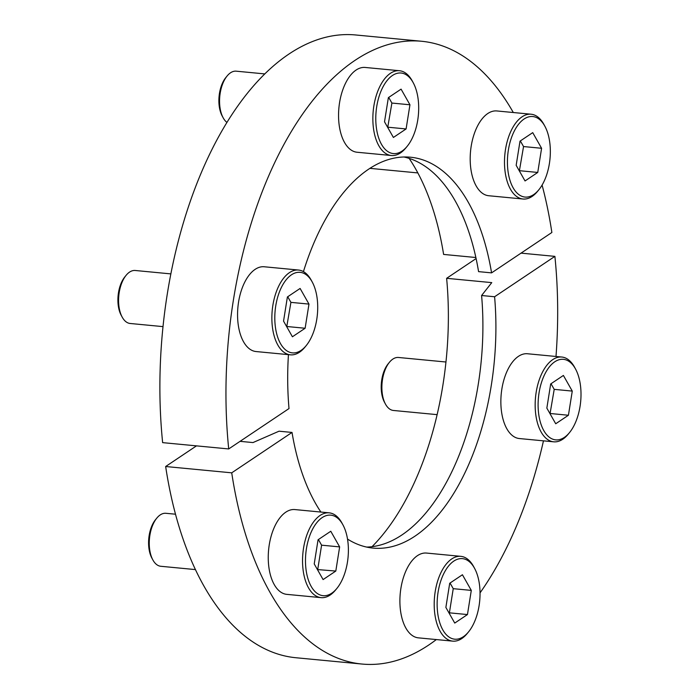 <?xml version="1.0" encoding="UTF-8"?>
<svg xmlns="http://www.w3.org/2000/svg" width="699" height="699" viewBox="0 0 699 699"><rect width="100%" height="100%" fill="white"/><g stroke="black" fill="none" stroke-linecap="round" stroke-linejoin="round"><path stroke-width="1.05" d="M421.549 41.258L355.468 34.95A312.811 163.933 -84.5 0 0 162.64 442.633L228.713 448.941A312.811 163.933 -84.5 0 1 421.549 41.258A312.811 163.933 -84.5 0 1 513.302 112.522M542.083 185.086A312.811 163.933 -84.5 0 1 551.869 232.487L491.572 272.872A196.332 102.893 -84.5 0 0 410.47 157.214A196.332 102.893 -84.5 0 0 303.436 271.623M228.713 448.941L289.01 408.557A196.332 102.893 -84.5 0 1 288.442 354.646M403.935 156.987A196.332 102.893 -84.5 0 1 478.579 271.631L491.572 272.872M409.142 158.402A231.299 121.215 -84.5 0 1 443.612 254.427L475.862 257.512M240.072 441.34L252.977 442.572L279.032 431.196L292.025 432.436L231.727 472.83L165.654 466.513A312.811 163.933 -84.5 0 0 295.983 657.742L362.056 664.05A312.811 163.933 -84.5 0 1 231.727 472.83M521.043 253.134L554.892 256.367L494.595 296.752L481.594 295.511A196.332 102.893 -84.5 0 1 401.986 534.91A196.332 102.893 -84.5 0 1 366.669 547.081M494.595 296.752A196.332 102.893 -84.5 0 1 414.979 536.15A196.332 102.893 -84.5 0 1 373.135 548.095A196.332 102.893 -84.5 0 1 347.508 539.069M320.902 512.061A196.332 102.893 -84.5 0 1 292.025 432.436M554.892 256.367A312.811 163.933 -84.5 0 1 555.993 356.481M543.464 440.842A312.811 163.933 -84.5 0 1 480.03 592.892M436.342 639.568A312.811 163.933 -84.5 0 1 428.732 645.02A312.811 163.933 -84.5 0 1 362.056 664.05M196.48 445.866L165.654 466.513M476.089 258.578L446.626 278.316A231.299 121.215 -84.5 0 1 372.051 546.679M481.594 295.511L491.764 282.623L446.626 278.316M392.454 75.483A40.455 21.206 95.5 0 0 376.315 127.305A40.455 21.206 95.5 0 0 402.012 151.115A40.455 21.206 95.5 0 0 407.194 146.283A40.455 21.206 95.5 0 0 413.258 82.788A40.455 21.206 95.5 0 0 392.454 75.483M407.194 146.283L405.909 147.847A42.587 22.316 -84.5 0 1 400.457 152.932A42.587 22.316 -84.5 0 1 391.379 155.519A42.587 22.316 -84.5 0 1 372.855 119.573A42.587 22.316 -84.5 0 1 390.4 73.325A42.587 22.316 -84.5 0 1 399.478 70.73A42.587 22.316 -84.5 0 1 412.296 81.014L413.258 82.788M223.13 117.747L222.168 115.964A24.491 12.835 -84.5 0 1 225.838 77.537L227.123 75.973A26.614 13.945 95.5 0 0 223.13 117.747A26.614 13.945 95.5 0 0 226.808 122.334M264.589 73.893L236.201 71.176A26.614 13.945 95.5 0 0 230.53 72.792A26.614 13.945 95.5 0 0 227.123 75.973M399.478 70.73L365.175 67.454A42.587 22.316 95.5 0 0 356.097 70.049A42.587 22.316 95.5 0 0 338.552 116.296A42.587 22.316 95.5 0 0 357.075 152.242L391.379 155.519M388.364 97.65L384.52 121.809L393.397 137.458L406.102 128.948L409.946 104.78L401.077 89.14L388.364 97.65M387.718 127.445L391.894 103.059L388.696 97.432M391.894 103.059L409.946 104.78M388.05 127.218L406.102 128.948M544.608 125.759A40.455 21.206 95.5 0 0 514.289 131.054A40.455 21.206 95.5 0 0 513.153 187.839A40.455 21.206 95.5 0 0 538.833 189.787A40.455 21.206 95.5 0 0 544.905 126.283A40.455 21.206 95.5 0 0 544.608 125.759M538.833 189.787L537.557 191.351A42.587 22.316 -84.5 0 1 523.027 199.014A42.587 22.316 -84.5 0 1 510.523 189.298A42.587 22.316 -84.5 0 1 507.273 141.224A42.587 22.316 -84.5 0 1 531.126 114.225A42.587 22.316 -84.5 0 1 543.63 123.95A42.587 22.316 -84.5 0 1 543.944 124.509L544.905 126.283M531.126 114.225L496.823 110.949A42.587 22.316 95.5 0 0 472.97 137.948A42.587 22.316 95.5 0 0 476.22 186.021A42.587 22.316 95.5 0 0 488.723 195.737L523.027 199.014M532.725 132.635L520.012 141.146L516.168 165.314L525.036 180.954L537.749 172.443L541.594 148.284L532.725 132.635M519.366 170.94L523.542 146.554L520.344 140.927M523.542 146.554L541.594 148.284M519.698 170.713L537.749 172.443M580.056 406.372A40.455 21.206 95.5 0 0 575.574 369.089A40.455 21.206 95.5 0 0 554.989 361.645A40.455 21.206 95.5 0 0 539.051 392.829A40.455 21.206 95.5 0 0 545.84 433.695A40.455 21.206 95.5 0 0 569.51 432.594A40.455 21.206 95.5 0 0 580.056 406.372M569.51 432.594L568.226 434.158A42.587 22.316 -84.5 0 1 553.704 441.82A42.587 22.316 -84.5 0 1 536.168 392.296A42.587 22.316 -84.5 0 1 561.804 357.032A42.587 22.316 -84.5 0 1 574.613 367.316L575.574 369.089M385.446 404.048L384.485 402.266A24.491 12.835 -84.5 0 1 381.776 379.706A24.491 12.835 -84.5 0 1 388.155 363.838L389.439 362.274A26.614 13.945 95.5 0 0 382.502 379.522A26.614 13.945 95.5 0 0 385.446 404.048A26.614 13.945 95.5 0 0 393.458 410.47L437.155 414.647M445.979 362.012L398.517 357.477A26.614 13.945 95.5 0 0 389.439 362.274M561.804 357.032L527.5 353.755A42.587 22.316 95.5 0 0 501.865 389.02A42.587 22.316 95.5 0 0 519.401 438.544L553.704 441.82M572.271 391.091L563.394 375.442L550.69 383.952L546.845 408.12L555.714 423.76L568.427 415.25L572.271 391.091L554.211 389.36L551.022 383.734M550.034 413.747L554.211 389.36M550.375 413.52L568.427 415.25M463.358 636.728A40.455 21.206 95.5 0 0 468.54 631.896A40.455 21.206 95.5 0 0 474.604 568.401A40.455 21.206 95.5 0 0 453.808 561.096A40.455 21.206 95.5 0 0 437.67 612.918A40.455 21.206 95.5 0 0 463.358 636.728M468.54 631.896L467.255 633.46A42.587 22.316 -84.5 0 1 461.803 638.545A42.587 22.316 -84.5 0 1 452.725 641.132A42.587 22.316 -84.5 0 1 434.201 605.185A42.587 22.316 -84.5 0 1 451.746 558.938A42.587 22.316 -84.5 0 1 460.824 556.343A42.587 22.316 -84.5 0 1 473.642 566.627L474.604 568.401M460.824 556.343L426.521 553.066A42.587 22.316 95.5 0 0 417.443 555.661A42.587 22.316 95.5 0 0 399.898 601.909A42.587 22.316 95.5 0 0 418.421 637.855L452.725 641.132M467.456 614.561L471.292 590.393L462.423 574.753L449.71 583.263L445.875 607.422L454.743 623.071L467.456 614.561L449.396 612.831L453.24 588.672L471.292 590.393M453.24 588.672L450.051 583.045M311.212 586.452A40.455 21.206 95.5 0 0 336.892 588.401A40.455 21.206 95.5 0 0 342.956 524.905A40.455 21.206 95.5 0 0 342.659 524.372A40.455 21.206 95.5 0 0 312.339 529.676A40.455 21.206 95.5 0 0 311.212 586.452M336.892 588.401L335.607 589.965A42.587 22.316 -84.5 0 1 321.077 597.636A42.587 22.316 -84.5 0 1 308.574 587.92A42.587 22.316 -84.5 0 1 305.323 539.846A42.587 22.316 -84.5 0 1 329.177 512.848A42.587 22.316 -84.5 0 1 341.68 522.572A42.587 22.316 -84.5 0 1 341.994 523.132L342.956 524.905M175.528 514.211L165.899 513.293A26.614 13.945 95.5 0 0 156.821 518.09A26.614 13.945 95.5 0 0 152.828 559.864A26.614 13.945 95.5 0 0 153.02 560.214A26.614 13.945 95.5 0 0 160.84 566.286L195.484 569.598M329.177 512.848L294.873 509.571A42.587 22.316 95.5 0 0 271.029 536.57A42.587 22.316 95.5 0 0 274.279 584.644A42.587 22.316 95.5 0 0 286.773 594.36L321.077 597.636M152.041 558.405A24.491 12.835 -84.5 0 1 151.866 558.082A24.491 12.835 -84.5 0 1 155.536 519.654L156.821 518.09M323.095 579.576L335.808 571.057L339.644 546.898L330.776 531.257L318.062 539.768L314.227 563.927L323.095 579.576M317.416 569.563L335.808 571.057M317.748 569.336L321.592 545.176L318.403 539.549M321.592 545.176L339.644 546.898M275.756 305.839A40.455 21.206 95.5 0 0 282.545 346.704A40.455 21.206 95.5 0 0 306.214 345.594A40.455 21.206 95.5 0 0 316.761 319.382A40.455 21.206 95.5 0 0 312.278 282.099A40.455 21.206 95.5 0 0 291.701 274.655A40.455 21.206 95.5 0 0 275.756 305.839M306.214 345.594L304.939 347.158A42.587 22.316 -84.5 0 1 290.408 354.83A42.587 22.316 -84.5 0 1 272.872 305.306A42.587 22.316 -84.5 0 1 298.508 270.041A42.587 22.316 -84.5 0 1 311.317 280.325L312.278 282.099M122.159 317.058L121.189 315.275A24.491 12.835 -84.5 0 1 118.48 292.715A24.491 12.835 -84.5 0 1 124.868 276.848L126.143 275.284A26.614 13.945 95.5 0 0 119.206 292.531A26.614 13.945 95.5 0 0 122.159 317.058A26.614 13.945 95.5 0 0 130.163 323.48L162.946 326.616M298.508 270.041L264.205 266.765A42.587 22.316 95.5 0 0 238.569 302.029A42.587 22.316 95.5 0 0 256.105 351.553L290.408 354.83M170.766 273.886L135.23 270.487A26.614 13.945 95.5 0 0 126.143 275.284M283.549 321.121L292.418 336.769L305.131 328.25L308.975 304.091L300.107 288.451L287.394 296.961L283.549 321.121M286.739 326.756L290.915 302.37L287.726 296.743M290.915 302.37L308.975 304.091M287.079 326.529L305.131 328.25M417.845 172.924L369.858 168.345M151.866 558.082L152.828 559.864"/></g></svg>
